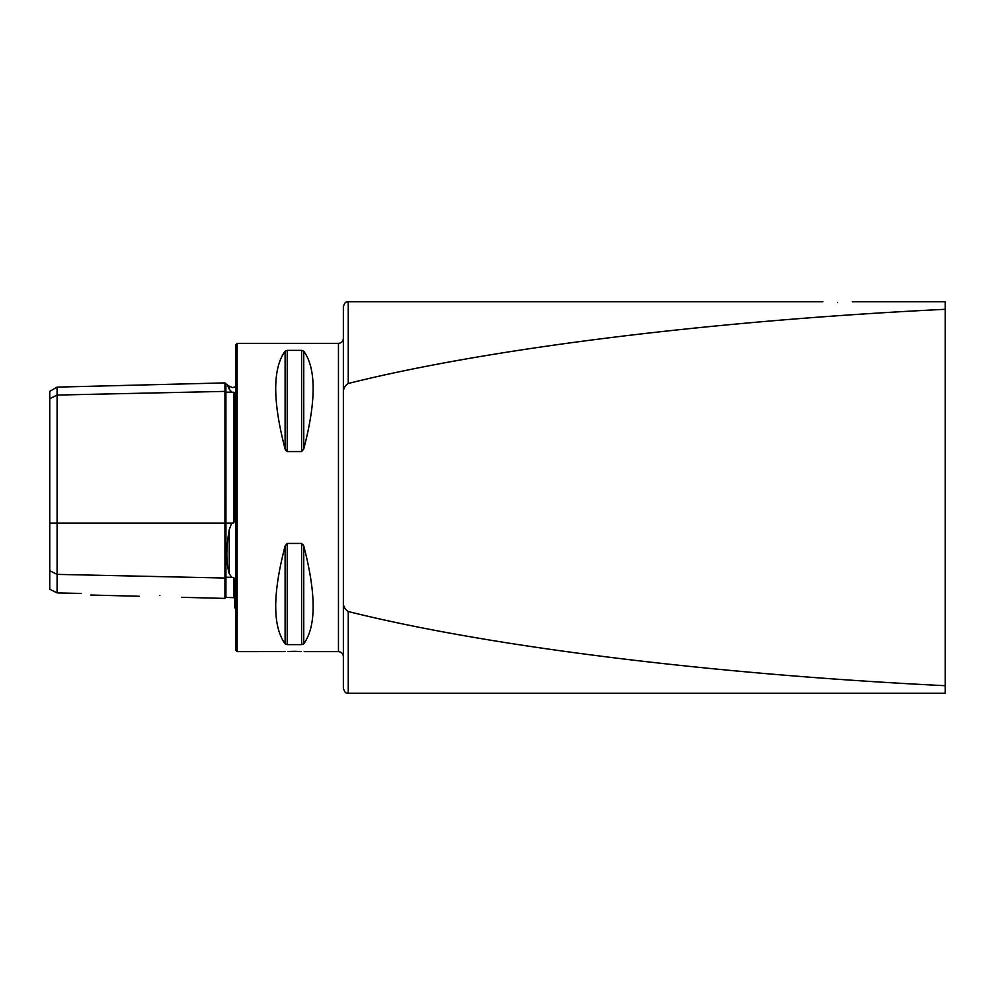 <?xml version="1.0" encoding="UTF-8"?>
<svg xmlns="http://www.w3.org/2000/svg" width="995" height="995" viewBox="0 0 995 995"><rect width="100%" height="100%" fill="white"/><g stroke="black" fill="none" stroke-linecap="round" stroke-linejoin="round"><path stroke-width="1.49" d="M181.625 597.311L224.932 598.405L224.932 391.396A0.983 0.846 180 0 0 225.94 392.229L231.711 392.105L229.236 389.144C226.064 382.08 226.064 382.08 229.236 389.144L229.236 386.209L232.693 387.64L235.703 386.607M235.703 608.393L234.72 607.796L234.72 579.662L233.763 577.448L231.711 577.336L229.236 573.655C226.064 562.585 226.064 547.934 229.236 529.701L231.711 523.072L233.763 522.922L234.72 520.149L234.72 392.689L231.711 392.105M837.591 302.318C818.649 301.709 818.649 301.709 837.591 302.318C856.533 301.709 856.533 301.709 837.591 302.318C856.533 301.709 856.533 301.709 837.591 302.318M287.617 651.489L294.421 651.327C281.796 651.675 281.796 651.675 294.421 651.327L301.361 651.489M304.209 651.638L338.462 651.638L338.462 343.362L237.171 343.362L237.171 651.638L285.49 651.588M159.847 595.445C133.342 596.216 133.342 596.216 159.847 595.445C187.657 597.547 187.657 597.547 159.847 595.445M237.171 651.638L235.703 650.17L235.703 344.83L237.171 343.362M287.219 451.556L287.219 350.364L285.105 351.185L287.219 350.364L301.622 350.364L301.622 451.556L303.749 449.006L301.622 451.556L287.219 451.556L285.105 449.006L285.776 450.586M285.105 449.006C272.58 401.072 272.58 368.461 285.105 351.185L285.105 449.006M301.622 350.364L303.749 351.185C316.261 368.461 316.261 401.072 303.749 449.006L303.749 351.185M822.915 301.759L348.25 301.759L348.25 383.473C488.719 348.325 710.293 320.8 945.25 309.308L945.25 301.759L852.28 301.759M348.25 693.241L945.25 693.241L945.25 685.692C710.293 674.2 488.719 646.675 348.25 611.527L348.25 693.241C346.782 692.296 345.663 695.02 343.362 688.341L343.362 601.589C343.113 605.992 344.743 609.301 348.25 611.527M945.25 685.692L945.25 309.308M303.749 643.815L303.749 545.994C316.261 593.928 316.261 626.539 303.749 643.815L301.622 644.636L287.219 644.636L285.105 643.815C272.58 626.539 272.58 593.928 285.105 545.994L287.219 543.444L301.622 543.444L303.749 545.994L303.065 544.402M294.421 651.327C307.045 651.675 307.045 651.675 294.421 651.327M49.75 570.707L57.088 574.376L57.088 592.908L49.75 589.239L49.75 398.721L57.088 395.052L224.932 391.396L224.932 382.901L225.915 383.846L225.94 523.072L231.711 523.072M224.932 598.405L225.915 597.448L225.94 577.212A0.983 0.846 180 0 0 224.932 578.033L57.088 574.376L57.088 387.117L49.75 391.346L49.75 398.721M81.316 593.443C93.169 595.495 93.169 595.495 81.316 593.443L57.088 592.908M229.099 388.834L227.594 385.475M343.362 601.589L343.362 306.659C345.663 299.98 346.782 302.704 348.25 301.759M348.25 383.473C344.755 385.687 343.126 388.995 343.362 393.411M49.75 523.072L225.94 523.072L225.94 577.212L231.711 577.336M229.236 573.655L229.236 529.701M233.763 522.922L233.763 392.129M225.94 597.448L233.763 597.647L233.763 577.448M301.622 543.444L301.622 644.636M287.219 543.444L287.219 644.636M285.105 545.994L285.105 643.815M225.94 383.846L229.236 386.209M90.769 595.035L139.138 596.254M233.763 597.647L234.72 598.629M57.088 387.117L224.932 382.901M338.462 343.362C341.434 343.064 343.064 341.434 343.362 338.462M338.462 651.638C341.434 651.936 343.064 653.566 343.362 656.538"/></g></svg>
